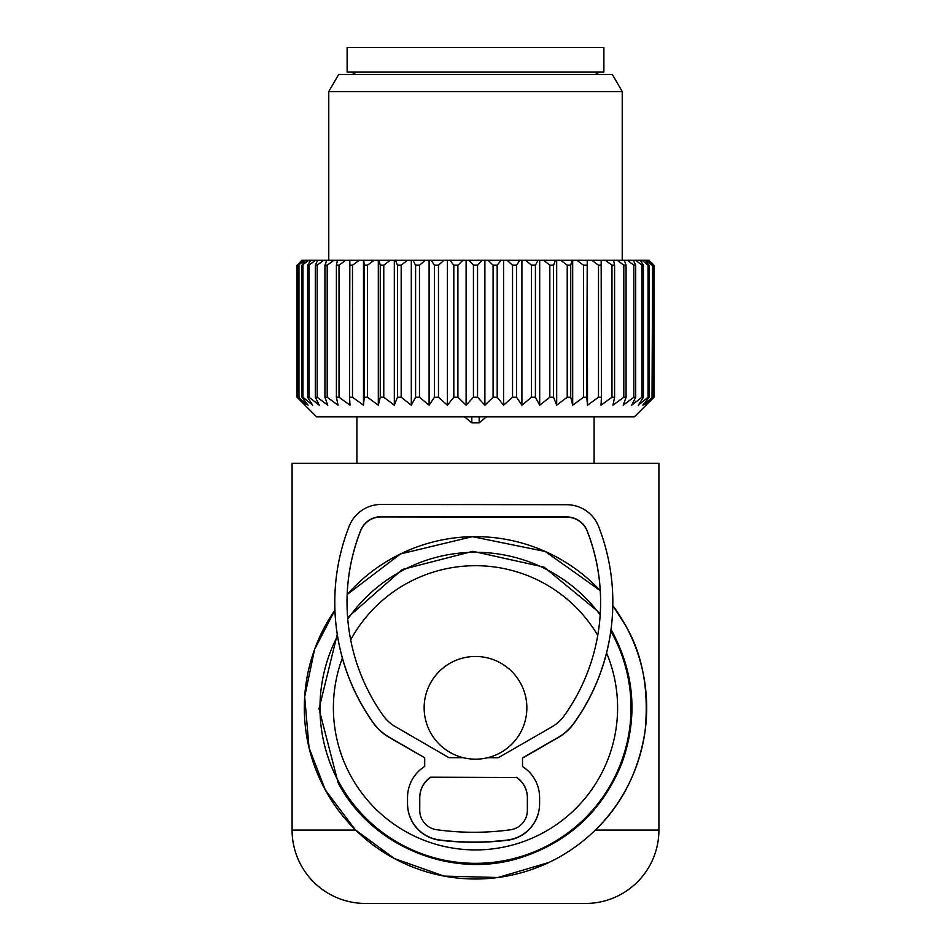 <?xml version="1.0" encoding="UTF-8"?>
<svg xmlns="http://www.w3.org/2000/svg" width="951" height="951" viewBox="0 0 951 951"><rect width="100%" height="100%" fill="white"/><g stroke="black" fill="none" stroke-linecap="round" stroke-linejoin="round"><path stroke-width="1.43" d="M413.947 47.55L347.115 47.55L347.115 72.003L603.885 72.003L603.885 47.55L413.947 47.55M424.146 707.817A51.354 51.354 0 0 0 475.5 759.171A51.354 51.354 0 0 0 526.854 707.817A51.354 51.354 0 0 0 475.5 656.463A51.354 51.354 0 0 0 424.146 707.817M342.372 658.092A142.115 142.115 0 0 0 537.101 835.881A142.115 142.115 0 0 0 606.572 652.909M597.751 635.351A142.115 142.115 0 0 0 350.669 639.892M585.543 903.45A73.358 73.358 0 0 0 658.912 830.092L658.912 463.268L292.088 463.268L292.088 830.092A73.358 73.358 0 0 0 365.457 903.45L585.543 903.45L365.457 903.45M548.822 862.498L497.967 877.511L444.046 876.085L394.403 858.563L355.698 830.092L292.088 830.092L355.698 830.092M658.912 830.092L595.302 830.092C622.227 804.154 638.834 771.047 645.135 730.784C649.022 689.523 642.555 654.514 625.722 625.746A171.18 171.18 0 0 0 612.801 605.585L625.722 625.746A171.18 171.18 0 0 1 557.571 858.04A171.18 171.18 0 0 1 334.93 610.126L314.615 649.343L304.677 696.714L309.051 747.771L325.278 789.889L355.115 829.51M347.174 594.518L400.466 553.957L472.35 536.661L545.208 551.473L600.247 590.595A171.18 171.18 0 0 0 347.174 594.518M539.692 405.197L539.692 260.301L556.68 260.301L556.68 405.197L553.541 397.245L549.821 397.245L539.692 405.197L535.413 397.245L531.514 397.245L521.909 405.197L516.548 397.245L512.53 397.245L503.578 405.197L497.183 397.245L493.094 397.245L484.891 405.197L477.557 397.245L473.443 397.245L466.109 405.197L457.906 397.245L453.817 397.245L447.422 405.197L438.47 397.245L434.452 397.245L429.091 405.197L419.486 397.245L415.587 397.245L411.308 405.197L401.179 397.245L397.459 397.245L394.32 405.197L383.776 397.245L380.269 397.245L378.308 405.197L367.49 397.245L364.233 397.245L363.484 405.197L352.5 397.245L349.552 397.245L350.004 405.197L339.02 397.245L336.404 397.245L338.057 405.197L327.192 397.245L324.933 397.245L327.786 405.197L317.159 397.245L315.304 397.245L319.298 405.197L309.051 397.245L307.601 397.245L312.713 405.197L302.965 397.245L301.954 397.245L308.1 405.197L298.4 397.245L305.509 405.197L297.009 397.245L316.552 416.811L634.448 416.811L653.991 397.245L653.991 265.198L651.019 262.191M556.68 405.197L567.224 397.245L570.731 397.245L572.692 405.197L583.51 397.245L586.767 397.245L587.516 405.197L598.5 397.245L601.448 397.245L600.996 405.197L611.98 397.245L614.596 397.245L612.943 405.197L623.808 397.245L626.067 397.245L623.214 405.197L633.841 397.245L635.696 397.245L631.702 405.197L641.949 397.245L643.399 397.245L638.287 405.197L648.035 397.245L649.046 397.245L642.9 405.197L652.6 397.245L645.491 405.197L653.991 397.245M297.009 265.198L302.24 260.301L297.009 265.198L297.009 397.245M363.484 405.197L363.484 260.301L302.24 260.301M363.484 260.301L374.088 260.301L367.49 265.198L364.233 265.198L364.233 397.245M378.308 405.197L378.308 260.301L374.088 260.301M378.308 260.301L390.207 260.301L383.776 265.198L380.269 265.198L380.269 397.245M394.32 405.197L394.32 260.301L390.207 260.301M394.32 260.301L407.361 260.301L401.179 265.198L397.459 265.198L397.459 397.245M411.308 405.197L411.308 260.301L407.361 260.301M411.308 260.301L425.347 260.301L419.486 265.198L415.587 265.198L415.587 397.245M429.091 405.197L429.091 260.301L425.347 260.301M429.091 260.301L443.939 260.301L438.47 265.198L434.452 265.198L434.452 397.245M447.422 405.197L447.422 260.301L443.939 260.301M447.422 260.301L462.911 260.301L457.906 265.198L453.817 265.198L453.817 397.245M466.109 405.197L466.109 260.301L462.911 260.301M466.109 260.301L482.038 260.301L477.557 265.198L473.443 265.198L473.443 397.245M484.891 405.197L484.891 260.301L482.038 260.301M484.891 260.301L501.082 260.301L497.183 265.198L493.094 265.198L493.094 397.245M503.578 405.197L503.578 260.301L501.082 260.301M503.578 260.301L519.817 260.301L516.548 265.198L512.53 265.198L512.53 397.245M521.909 405.197L521.909 260.301L519.817 260.301M521.909 260.301L538.016 260.301L535.413 265.198L531.514 265.198L531.514 397.245M539.692 260.301L538.016 260.301M556.68 260.301L571.931 260.301L570.731 265.198L570.731 397.245M572.692 405.197L572.692 260.301L571.931 260.301M572.692 260.301L587.231 260.301L586.767 397.245M587.516 405.197L587.231 260.301M587.516 260.301L649.129 260.301M653.884 397.245L653.991 265.198M648.76 260.301L653.884 265.198M648.261 260.301L652.6 265.198L652.6 397.245M652.029 397.245L652.6 265.198M646.454 260.301L652.029 265.198M645.301 260.301L649.046 265.198L649.046 397.245M648.035 397.245L648.035 265.198L649.046 265.198M642.091 260.301L648.035 265.198M640.285 260.301L643.399 265.198L643.399 397.245M641.949 397.245L641.949 265.198L643.399 265.198M635.696 260.301L641.949 265.198M633.259 260.301L635.696 265.198L635.696 397.245M633.841 397.245L633.841 265.198L635.696 265.198M627.351 260.301L633.841 265.198M624.332 260.301L626.067 265.198L626.067 397.245M623.808 397.245L623.808 265.198L626.067 265.198M617.175 260.301L623.808 265.198M613.585 260.301L614.596 265.198L614.596 397.245M611.98 397.245L611.98 265.198L614.596 265.198M605.276 260.301L611.98 265.198M601.163 260.301L601.448 397.245M598.5 397.245L598.5 265.198L601.448 265.198M591.795 260.301L598.5 265.198M583.51 397.245L583.51 265.198L586.767 265.198M576.912 260.301L583.51 265.198M567.224 397.245L567.224 265.198L570.731 265.198M560.793 260.301L567.224 265.198M297.116 397.245L297.116 265.198M298.4 397.245L298.4 265.198L302.739 260.301M304.546 260.301L298.4 265.198M298.971 397.245L298.971 265.198M301.954 397.245L301.954 265.198L305.699 260.301M308.909 260.301L301.954 265.198M302.965 397.245L302.965 265.198M307.601 397.245L307.601 265.198L310.715 260.301M315.304 260.301L309.051 265.198L307.601 265.198M309.051 397.245L309.051 265.198M315.304 397.245L315.304 265.198L317.741 260.301M323.649 260.301L317.159 265.198L315.304 265.198M317.159 397.245L317.159 265.198M324.933 397.245L324.933 265.198L326.668 260.301M333.825 260.301L327.192 265.198L324.933 265.198M327.192 397.245L327.192 265.198M336.404 397.245L336.404 265.198L337.415 260.301M345.724 260.301L339.02 265.198L336.404 265.198M339.02 397.245L339.02 265.198M349.552 397.245L349.837 260.301M359.205 260.301L352.5 265.198L349.552 265.198M352.5 397.245L352.5 265.198M363.769 260.301L364.233 265.198M367.49 397.245L367.49 265.198M379.069 260.301L380.269 265.198M383.776 397.245L383.776 265.198M395.545 260.301L397.459 265.198M401.179 397.245L401.179 265.198M412.984 260.301L415.587 265.198M419.486 397.245L419.486 265.198M431.183 260.301L434.452 265.198M438.47 397.245L438.47 265.198M449.918 260.301L453.817 265.198M457.906 397.245L457.906 265.198M468.962 260.301L473.443 265.198M477.557 397.245L477.557 265.198M488.089 260.301L493.094 265.198M497.183 397.245L497.183 265.198M507.061 260.301L512.53 265.198M516.548 397.245L516.548 265.198M525.653 260.301L531.514 265.198M535.413 397.245L535.413 265.198M549.821 397.245L549.821 265.198L543.639 260.301M555.455 260.301L553.541 265.198L549.821 265.198M553.541 397.245L553.541 265.198M328.773 260.301L328.773 91.569L622.227 91.569L622.227 260.301M622.227 91.569L612.337 74.451L338.663 74.451L328.773 91.569M464.457 416.811L471.827 422.838L479.173 422.838L486.543 416.811M407.539 803.524L407.539 797.449A36.685 36.685 -179.8 0 1 424.693 766.435L424.705 757.769L389.268 737.477A51.354 51.354 -179.8 0 1 373.125 722.748A207.865 207.865 -179.8 0 1 334.788 601.912L334.788 601.686A207.865 207.865 -179.8 0 1 349.207 526.176A34.236 34.236 -179.8 0 1 381.113 504.47L566.748 504.708A34.236 34.236 -179.8 0 1 598.595 526.485A207.865 207.865 -179.8 0 1 574.202 722.772A51.354 51.354 -179.8 0 1 558.011 737.465L522.527 757.888L522.515 766.565A36.685 36.685 -179.8 0 1 539.597 797.616L539.586 803.69A36.685 36.685 -179.8 0 1 507.275 840.066A280.616 280.616 -179.8 0 1 439.754 839.983A36.685 36.685 -179.8 0 1 407.539 803.524L407.527 803.75A36.685 36.685 -179.8 0 0 439.754 840.197A280.616 280.616 -179.8 0 0 507.275 840.28A36.685 36.685 -179.8 0 0 539.586 803.964L539.586 803.738M334.788 601.686A207.865 207.865 -179.8 0 0 373.125 722.522A51.354 51.354 -179.8 0 0 389.28 737.251L424.705 757.769M612.824 602.649L612.824 602.875A207.865 207.865 -179.8 0 1 574.202 722.998A51.354 51.354 -179.8 0 1 558.011 737.691L522.527 758.113M463.208 757.674L448.92 757.662L395.402 726.671A39.122 39.122 -179.8 0 1 383.098 715.449A195.633 195.633 -179.8 0 1 360.595 530.658A22.004 22.004 -179.8 0 1 381.101 516.702L566.725 516.928A22.004 22.004 -179.8 0 1 587.207 530.931A195.633 195.633 -179.8 0 1 564.24 715.675A39.122 39.122 -179.8 0 1 551.913 726.861L498.312 757.721L487.673 757.709M347.02 601.828A195.633 195.633 -179.8 0 1 360.595 530.884A22.004 22.004 -179.8 0 1 381.101 516.928L566.725 517.154A22.004 22.004 -179.8 0 1 587.207 531.157A195.633 195.633 -179.8 0 1 600.592 602.732M516.607 777.526L430.577 777.205L516.607 777.526A24.453 24.453 -179.8 0 1 527.365 797.818L527.365 797.818M527.353 810.466A19.567 19.567 -179.8 0 0 527.353 810.43L527.353 810.49A19.567 19.567 -179.8 0 1 510.425 829.795A270.833 270.833 -179.8 0 1 436.628 829.7A19.567 19.567 -179.8 0 1 419.748 810.3L419.771 797.461A24.453 24.453 -179.8 0 1 430.577 777.205M419.771 797.556A24.453 24.453 -179.8 0 1 430.577 777.431M527.353 810.43L527.365 797.592A24.453 24.453 -179.8 0 0 516.607 777.312M610.815 631.155A155.524 155.524 0 0 1 550.058 844.298A155.524 155.524 0 0 1 337.522 636.053M347.745 619.125A155.524 155.524 0 0 1 600.176 614.857M479.173 422.838L479.173 416.811M471.827 422.838L471.827 416.811M355.626 74.451L351.394 72.003M595.374 74.451L599.606 72.003M337.26 634.436L319.001 708.757L338.152 782.851C371.579 846.806 452.486 879.83 521.124 857.529C569.162 841.706 602.696 810.371 621.752 763.522C637.871 718.647 634.899 675.067 612.848 632.784L611.029 629.55M600.271 613.336L543.996 567.093L472.873 551.33L402.321 569.471L347.614 617.591M301.871 260.301L299.981 262.191M356.898 416.811L356.898 463.268M594.102 416.811L594.102 463.268"/></g></svg>

